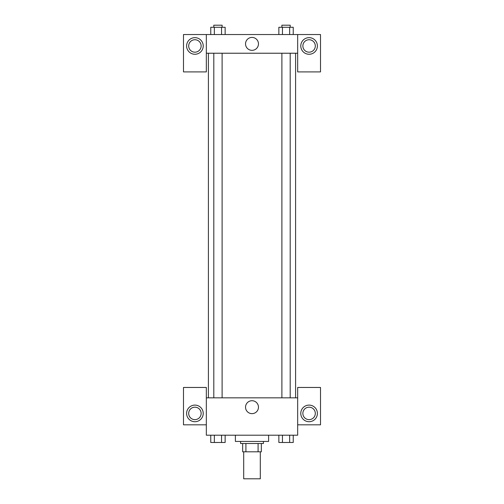 <?xml version="1.0" encoding="UTF-8"?>
<svg xmlns="http://www.w3.org/2000/svg" width="504" height="504" viewBox="0 0 504 504"><rect width="100%" height="100%" fill="white"/><g stroke="black" fill="none" stroke-linecap="round" stroke-linejoin="round"><path stroke-width="0.76" d="M243.697 451.811L243.697 478.8L260.303 478.8L260.303 451.811M258.092 443.507L258.092 451.811L242.657 451.811L242.657 443.507M258.092 451.811L261.343 451.811L261.343 443.507L261.343 451.811M263.416 441.435L263.416 443.507L240.584 443.507L240.584 441.435M245.908 443.507L245.908 451.811M235.393 435.204L235.393 441.435L268.607 441.435L268.607 435.204M297.669 424.822L320.506 424.822L320.506 387.456L297.669 387.456L297.669 435.204L206.331 435.204L206.331 387.456L183.494 387.456L183.494 424.822L206.331 424.822M194.909 421.709A8.303 8.303 0 0 1 187.721 409.254A8.303 8.303 0 0 1 202.104 409.254A8.303 8.303 0 0 1 194.909 421.709M188.685 413.406A6.231 6.231 0 0 1 194.909 407.182A6.231 6.231 0 0 1 201.14 413.406A6.231 6.231 0 0 1 194.909 419.637A6.231 6.231 0 0 1 188.685 413.406M245.536 407.182A6.464 6.464 0 0 1 255.232 401.581A6.464 6.464 0 0 1 255.232 412.776A6.464 6.464 0 0 1 245.536 407.182M297.669 397.839L206.331 397.839M309.091 421.709A8.303 8.303 0 0 1 301.896 409.254A8.303 8.303 0 0 1 316.279 409.254A8.303 8.303 0 0 1 309.091 421.709M302.86 413.406A6.231 6.231 0 0 1 309.091 407.182A6.231 6.231 0 0 1 315.315 413.406A6.231 6.231 0 0 1 309.091 419.637A6.231 6.231 0 0 1 302.86 413.406M295.596 53.229L295.596 397.839M290.197 397.839L290.197 53.229M222.107 53.229L222.107 397.839M297.669 53.229L297.669 71.908L320.506 71.908L320.506 34.543L297.669 34.543L297.669 53.229L206.331 53.229L206.331 71.908L183.494 71.908L183.494 34.543L206.331 34.543L206.331 53.229M201.14 45.959A6.231 6.231 0 0 1 194.909 52.189A6.231 6.231 0 0 1 188.685 45.959A6.231 6.231 0 0 1 194.909 39.734A6.231 6.231 0 0 1 201.14 45.959M194.909 54.262A8.303 8.303 0 0 1 187.721 41.807A8.303 8.303 0 0 1 202.104 41.807A8.303 8.303 0 0 1 194.909 54.262M315.315 45.959A6.231 6.231 0 0 1 305.978 51.351A6.231 6.231 0 0 1 305.978 40.566A6.231 6.231 0 0 1 315.315 45.959M309.091 54.262A8.303 8.303 0 0 1 301.896 41.807A8.303 8.303 0 0 1 316.279 41.807A8.303 8.303 0 0 1 309.091 54.262M297.669 34.543L206.331 34.543M245.536 43.886A6.464 6.464 0 0 1 255.232 38.285A6.464 6.464 0 0 1 255.232 49.48A6.464 6.464 0 0 1 245.536 43.886M293.24 34.543L293.24 27.279L278.857 27.279L278.857 34.543M289.642 27.279L289.642 34.543M282.448 27.279L282.448 34.543M281.894 27.279L281.894 25.2L290.197 25.2L290.197 27.279M225.143 34.543L225.143 27.279L210.76 27.279L210.76 34.543M221.552 27.279L221.552 34.543M214.357 27.279L214.357 34.543M213.803 27.279L213.803 25.2L222.107 25.2L222.107 27.279M293.24 435.204L293.24 442.468L278.857 442.468L278.857 435.204M289.642 435.204L289.642 442.468M282.448 435.204L282.448 442.468M290.197 442.468L281.894 442.487M225.143 435.204L225.143 442.468L210.76 442.468L210.76 435.204M221.552 435.204L221.552 442.468M214.357 435.204L214.357 442.468M222.107 442.468L213.803 442.487M208.404 53.229L208.404 397.839M281.894 397.839L281.894 53.229M213.803 53.229L213.803 397.839"/></g></svg>
